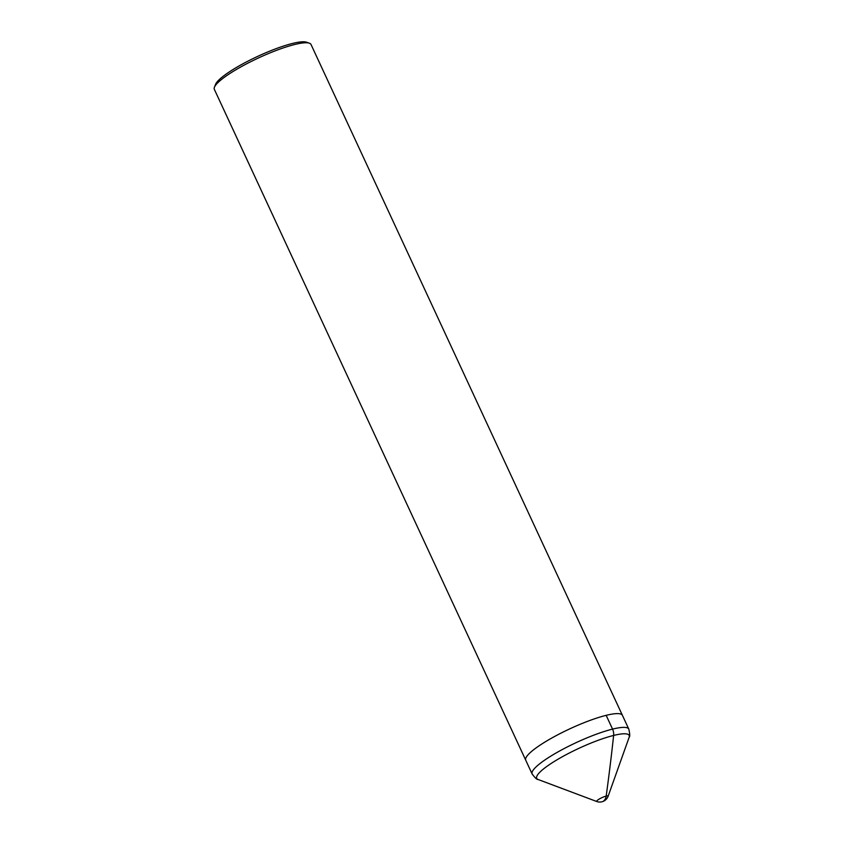 <?xml version="1.0" encoding="UTF-8"?>
<svg xmlns="http://www.w3.org/2000/svg" width="844" height="844" viewBox="0 0 844 844"><rect width="100%" height="100%" fill="white"/><g stroke="black" fill="none" stroke-linecap="round" stroke-linejoin="round"><path stroke-width="1.27" d="M606.161 715.343A53.288 9.885 -24.9 0 1 622.408 715.332L311.014 44.479A53.288 9.885 155.1 0 0 309.358 43.192L306.488 42.2A51.062 9.474 155.1 0 0 272.053 50.207A51.062 9.474 155.1 0 0 226.888 73.565A51.062 9.474 -24.9 0 0 215.515 84.432L214.429 87.259A53.288 9.885 -24.9 0 0 214.344 89.348L525.738 760.201A53.288 9.885 -24.9 0 1 537.691 746.771A53.288 9.885 155.1 0 1 589.26 720.692A53.288 9.885 155.1 0 1 622.408 715.332L628.801 729.1A53.288 9.885 -24.9 0 0 612.554 729.111L606.161 715.343A53.288 9.885 155.1 0 0 552.229 737.783A53.288 9.885 155.1 0 0 525.738 760.201L532.131 773.969C535.064 777.904 537.058 779.75 538.113 779.497L596.835 801.547A8.883 8.883 0 0 0 608.102 796.314L629.16 737.245C630.035 736.59 629.909 733.879 628.801 729.1M214.429 87.259A53.288 9.885 -24.9 0 1 226.287 75.918A53.288 9.885 155.1 0 1 273.424 51.537A53.288 9.885 155.1 0 1 309.358 43.192M603.471 801.093A8.883 6.309 -103.9 0 0 606.182 796.071A1776.24 1262.55 -103.9 0 0 613.63 735.44A8.883 6.309 -103.9 0 0 612.554 729.111A53.288 9.885 155.1 0 0 558.622 751.55A53.288 9.885 155.1 0 0 532.131 773.969M596.835 801.547A6.33 1.171 155.1 0 1 599.314 799.004A6.33 1.171 155.1 0 1 606.182 796.071A6.33 1.171 -24.9 0 1 608.102 796.314M629.16 737.245A50.956 9.453 -24.9 0 0 613.63 735.44A50.956 9.453 155.1 0 0 558.549 758.904A50.956 9.453 155.1 0 0 538.113 779.497"/></g></svg>
